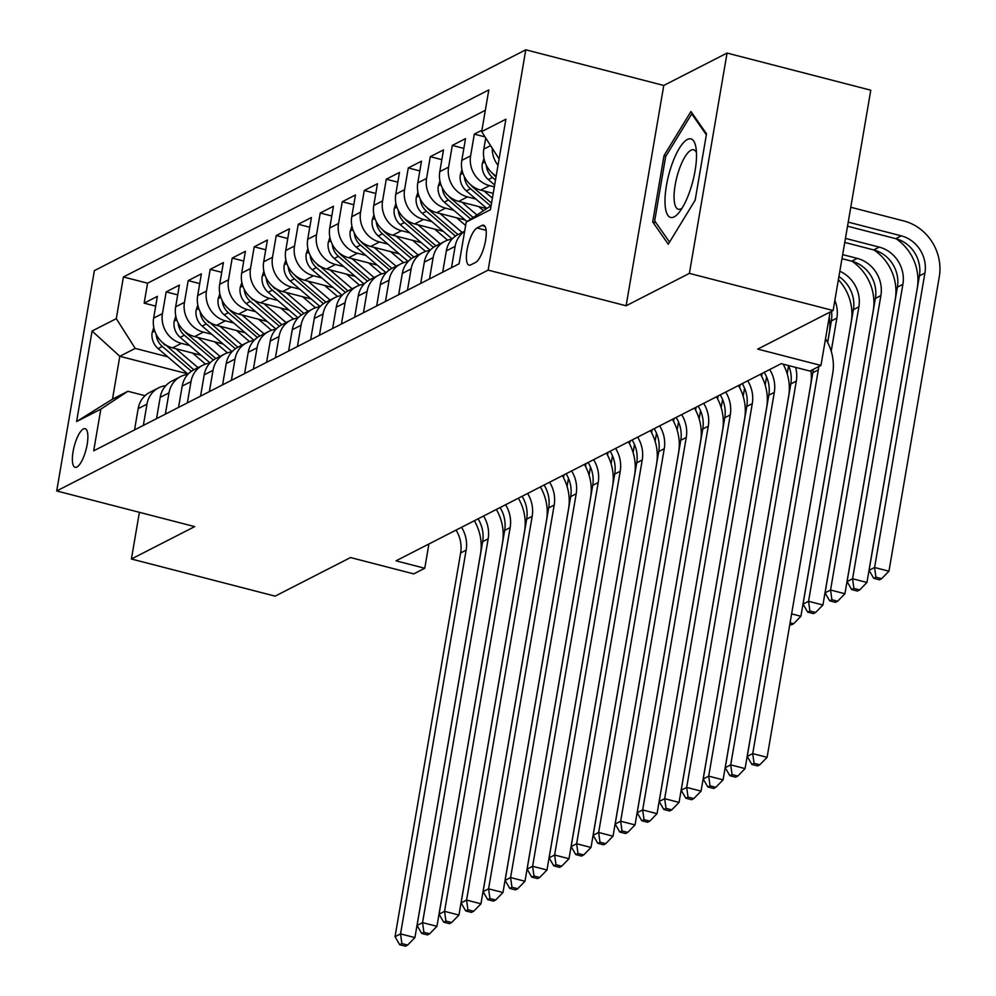 <?xml version="1.0" encoding="UTF-8"?>
<svg xmlns="http://www.w3.org/2000/svg" width="996" height="996" viewBox="0 0 996 996"><rect width="100%" height="100%" fill="white"/><g stroke="black" fill="none" stroke-linecap="round" stroke-linejoin="round"><path stroke-width="1.49" d="M76.866 467.049A19.97 6.138 -75.5 0 0 86.677 446.955A19.97 6.138 -75.5 0 0 85.121 428.666A19.97 6.138 -75.5 0 0 83.378 428.952A19.97 6.138 -75.5 0 0 73.58 449.047A19.97 6.138 -75.5 0 0 75.123 467.336A19.97 6.138 -75.5 0 0 76.866 467.049M525.788 49.8L94.371 270.638L56.71 490.953L488.14 270.115L525.788 49.8L663.772 85.457L626.111 305.772L689.394 273.377L727.055 53.062L663.772 85.457M727.055 53.062L870.778 90.2L833.117 310.515L757.732 349.098L820.965 365.445L830.091 312.059M139.39 512.317L131.41 559.005L275.133 596.143L350.517 557.548L413.751 573.895L424.757 568.255L428.903 543.99M689.394 273.377L833.117 310.515M481.915 130.252L474.32 134.136L485.052 136.913M493.219 193.361L480.732 190.136A24.962 22.92 62.9 0 1 461.808 160.381L465.518 138.643L452.309 145.404L463.85 148.392M486.633 208.625L458.72 201.404A24.962 22.92 62.9 0 1 439.796 171.648L443.506 149.91L430.297 156.671L441.838 159.659M465.244 220.041L436.709 212.671A24.962 22.92 62.9 0 1 417.785 182.915L421.495 161.178L408.285 167.938L419.826 170.926M443.232 231.309L414.697 223.938A24.962 22.92 62.9 0 1 395.773 194.183L399.483 172.445L386.274 179.205L397.815 182.193M421.221 242.576L392.685 235.205A24.962 22.92 62.9 0 1 373.761 205.45L377.472 183.712L364.262 190.473L375.803 193.461M399.209 253.843L370.674 246.473A24.962 22.92 62.9 0 1 351.75 216.717L355.46 194.979L342.25 201.74L353.792 204.728M377.198 265.11L348.662 257.74A24.962 22.92 62.9 0 1 329.738 227.984L333.448 206.247L320.239 213.007L331.793 215.995M355.186 276.39L326.651 269.007A24.962 22.92 62.9 0 1 307.727 239.252L311.437 217.514L298.24 224.274L309.781 227.262M333.174 287.657L304.639 280.274A24.962 22.92 62.9 0 1 285.715 250.519L289.425 228.781L276.228 235.542L287.769 238.53M311.163 298.925L282.627 291.542A24.962 22.92 62.9 0 1 263.703 261.786L267.414 240.048L254.217 246.809L265.758 249.797M289.151 310.192L260.616 302.809A24.962 22.92 62.9 0 1 241.692 273.053L245.402 251.316L232.205 258.076L243.746 261.064M267.14 321.459L238.604 314.076A24.962 22.92 62.9 0 1 219.68 284.321L223.39 262.583L210.193 269.343L221.735 272.331M245.128 332.726L216.593 325.343A24.962 22.92 62.9 0 1 197.669 295.588L201.379 273.85L188.182 280.611L199.723 283.599M223.116 343.994L194.581 336.611A24.962 22.92 62.9 0 1 175.657 306.855L179.367 285.117L166.17 291.878L177.711 294.866M820.965 365.445L809.96 371.072L781.213 363.652L396.01 560.835L424.757 568.255M481.902 225.482L477.059 227.972A19.347 5.939 -75.5 0 0 467.56 247.444A19.347 5.939 -75.5 0 0 469.066 265.148A19.347 5.939 -75.5 0 0 470.747 264.886L475.59 262.409A19.347 5.939 -75.5 0 0 485.089 242.937A19.347 5.939 -75.5 0 0 483.583 225.221A19.347 5.939 -75.5 0 0 481.902 225.482L484.928 226.266M187.621 373.811L119.806 356.294L112.486 399.159L127.886 391.279L100.82 409.157L93.699 450.827L459.081 263.791L466.215 222.108L491.115 205.662M100.82 409.157L76.605 421.545L92.08 331.033L116.295 318.645L123.417 276.963L488.812 89.926L481.678 131.609L505.893 119.209L490.418 209.72L466.215 222.108M189.738 345.537L181.372 343.371A24.962 22.92 -117.1 0 1 162.448 313.616L166.17 291.878M201.105 355.261L172.569 347.878L181.372 343.371M211.75 334.27L203.383 332.104A24.962 22.92 -117.1 0 1 184.459 302.348L188.182 280.611M233.761 323.003L225.395 320.837A24.962 22.92 -117.1 0 1 206.471 291.081L210.193 269.343M255.773 311.736L247.406 309.569A24.962 22.92 -117.1 0 1 228.482 279.814L232.205 258.076M277.784 300.468L269.418 298.302A24.962 22.92 -117.1 0 1 250.494 268.546L254.217 246.809M299.796 289.201L291.43 287.035A24.962 22.92 -117.1 0 1 272.506 257.279L276.228 235.542M321.808 277.934L313.441 275.768A24.962 22.92 -117.1 0 1 294.517 246.012L298.24 224.274M343.819 266.667L335.453 264.5A24.962 22.92 -117.1 0 1 316.529 234.745L320.239 213.007M365.831 255.399L357.464 253.233A24.962 22.92 -117.1 0 1 338.54 223.478L342.25 201.74M387.842 244.132L379.476 241.966A24.962 22.92 -117.1 0 1 360.552 212.21L364.262 190.473M409.854 232.865L401.488 230.699A24.962 22.92 -117.1 0 1 382.564 200.943L386.274 179.205M431.866 221.598L423.499 219.431A24.962 22.92 -117.1 0 1 404.575 189.676L408.285 167.938M453.877 210.33L445.511 208.164A24.962 22.92 -117.1 0 1 426.587 178.409L430.297 156.671M475.889 199.063L467.522 196.897A24.962 22.92 -117.1 0 1 448.598 167.141L452.309 145.404M494.327 186.875L489.534 185.63A24.962 22.92 -117.1 0 1 470.61 155.874L474.32 134.136M496.17 176.08A24.962 22.92 -117.1 0 1 483.819 149.114L485.724 137.958M498.012 165.348A24.962 22.92 -117.1 0 1 492.273 148.255M485.326 110.307L147.57 283.2L144.159 303.145L155.7 306.133M172.569 347.878A24.962 22.92 62.9 0 1 153.645 318.122L157.356 296.385L144.159 303.145M451.499 267.675L455.135 246.373A24.962 22.92 -117.1 0 1 464.634 231.358M429.712 209.608L429.114 209.919L457.973 234.595A24.962 22.92 62.9 0 0 446.333 250.88L442.697 272.182M429.488 278.942L433.123 257.64A24.962 22.92 -117.1 0 1 444.751 241.368A24.962 22.92 -117.1 0 1 451.972 239.189M407.7 220.875L407.103 221.187L435.962 245.863A24.962 22.92 62.9 0 0 424.321 262.147L420.685 283.449M407.476 290.209L411.111 268.908A24.962 22.92 -117.1 0 1 422.74 252.635A24.962 22.92 -117.1 0 1 429.961 250.457M385.689 232.143L385.091 232.454L413.95 257.13A24.962 22.92 62.9 0 0 402.309 273.414L398.674 294.716M385.464 301.477L389.1 280.175A24.962 22.92 -117.1 0 1 400.728 263.903A24.962 22.92 -117.1 0 1 407.949 261.724M363.677 243.41L363.079 243.721L391.951 268.397A24.962 22.92 62.9 0 0 380.298 284.682L376.662 305.984M363.453 312.744L367.088 291.442A24.962 22.92 -117.1 0 1 378.717 275.17A24.962 22.92 -117.1 0 1 385.938 272.991M378.717 275.17L369.914 279.677A24.962 22.92 62.9 0 0 358.286 295.949L354.651 317.251M341.441 324.011L345.077 302.722A24.962 22.92 -117.1 0 1 356.705 286.437A24.962 22.92 -117.1 0 1 363.926 284.258M319.654 265.957L347.928 290.932A24.962 22.92 62.9 0 0 336.275 307.229L332.639 328.518M319.43 335.279L323.065 313.989A24.962 22.92 -117.1 0 1 334.693 297.704A24.962 22.92 -117.1 0 1 341.914 295.526M334.693 297.704L325.891 302.211A24.962 22.92 62.9 0 0 314.263 318.496L310.628 339.785M297.418 346.546L301.053 325.256A24.962 22.92 -117.1 0 1 312.682 308.972A24.962 22.92 -117.1 0 1 319.903 306.793M275.631 288.491L303.905 313.479A24.962 22.92 62.9 0 0 292.251 329.763L288.616 351.053M275.406 357.813L279.054 336.524A24.962 22.92 -117.1 0 1 290.67 320.239A24.962 22.92 -117.1 0 1 297.891 318.06M253.619 299.759L281.893 324.746A24.962 22.92 62.9 0 0 270.24 341.03L266.604 362.32M253.395 369.08L257.043 347.791A24.962 22.92 -117.1 0 1 268.659 331.506A24.962 22.92 -117.1 0 1 275.88 329.327M268.659 331.506L259.856 336.013A24.962 22.92 62.9 0 0 248.228 352.298L244.593 373.587M231.383 380.348L235.031 359.058A24.962 22.92 -117.1 0 1 246.647 342.773A24.962 22.92 -117.1 0 1 253.868 340.595M209.596 322.293L237.87 347.28A24.962 22.92 62.9 0 0 226.216 363.565L222.581 384.854M209.372 391.615L213.02 370.325A24.962 22.92 -117.1 0 1 224.635 354.041A24.962 22.92 -117.1 0 1 231.856 351.862M224.635 354.041L215.833 358.548A24.962 22.92 62.9 0 0 204.205 374.832L200.57 396.122M187.36 402.882L191.008 381.593A24.962 22.92 -117.1 0 1 202.624 365.32A24.962 22.92 -117.1 0 1 209.845 363.129M165.573 344.828L193.846 369.815A24.962 22.92 62.9 0 0 182.193 386.099L178.558 407.389M165.348 414.149L168.996 392.86A24.962 22.92 -117.1 0 1 180.612 376.588A24.962 22.92 -117.1 0 1 187.833 374.396M180.612 376.588L171.81 381.095A24.962 22.92 62.9 0 0 160.182 397.367L156.546 418.656M143.337 425.417L146.985 404.127A24.962 22.92 -117.1 0 1 158.601 387.855A24.962 22.92 -117.1 0 1 165.822 385.664M158.601 387.855L149.798 392.362A24.962 22.92 62.9 0 0 138.17 408.634L134.535 429.923M127.886 391.279L145.03 395.698M626.111 305.772L488.14 270.115M131.41 559.005L194.693 526.61L56.71 490.953M167.726 356.805L135.219 348.401L119.806 356.294L92.08 331.033M499.096 158.987L481.678 131.609M147.57 283.2L123.417 276.963M116.295 318.645L135.219 348.401M76.605 421.545L112.486 399.159M690.95 111.515L664.033 155.563L652.691 221.909L668.266 244.207L695.171 200.159L706.513 133.813L690.95 111.515M656.028 222.768L652.691 221.909M665.963 156.061L664.033 155.563M818.712 366.603A31.2 28.647 -117.1 0 1 818.326 369.852L752.727 753.611L767.094 757.321L832.693 373.562A46.8 42.965 62.9 0 0 825.522 338.802M813.209 369.416A31.2 28.647 -117.1 0 1 812.823 372.666L747.224 756.425L752.727 753.611L754.072 763.31L751.868 764.43L757.607 765.924L759.811 764.791L754.072 763.31M759.811 764.791L767.094 757.321M747.224 756.425L751.868 764.43M847.521 226.192L895.753 238.667A31.2 28.647 -117.1 0 1 919.408 275.855L869.085 570.31L874.588 567.483L888.955 571.206L939.29 276.764A46.8 42.965 62.9 0 0 903.808 220.963L850.771 207.255M848.219 222.133L901.256 235.84A31.2 28.647 -117.1 0 1 924.911 273.041L874.588 567.483L875.92 577.182L873.716 578.315L879.468 579.797L881.672 578.676L875.92 577.182M881.672 578.676L888.955 571.206M869.085 570.31L873.716 578.315M674.143 216.867A40.562 12.462 -75.5 0 0 679.085 212.459A40.562 12.462 -75.5 0 0 695.918 147.346A40.562 12.462 -75.5 0 0 687.377 139.452A40.562 12.462 -75.5 0 0 666.448 185.48A40.562 12.462 -75.5 0 0 674.143 216.867M696.465 152.649A30.702 9.437 -75.5 0 0 693.677 149.786A30.702 9.437 -75.5 0 0 691 150.209A30.702 9.437 -75.5 0 0 675.923 181.123A30.702 9.437 -75.5 0 0 678.313 209.247A30.702 9.437 -75.5 0 0 680.99 208.824A30.702 9.437 -75.5 0 0 682.135 208.077M669.536 242.128L654.683 220.838L665.664 156.559L691.747 113.88L706.351 134.796M692.78 114.142L691.747 113.88M795.655 367.387A31.2 28.647 -117.1 0 1 796.314 381.119L730.715 764.878L745.083 768.588L810.682 384.83A46.8 42.965 62.9 0 0 810.943 370.574M788.546 365.544A31.2 28.647 -117.1 0 1 790.812 383.933L725.213 767.692L730.715 764.878L732.06 774.577L729.856 775.697L735.608 777.191L737.799 776.058L732.06 774.577M737.799 776.058L745.083 768.588M725.213 767.692L729.856 775.697M769.721 369.528A31.2 28.647 -117.1 0 1 774.303 392.387L708.704 776.145L723.084 779.856L788.67 396.097A46.8 42.965 62.9 0 0 783.155 364.15M764.218 372.355A31.2 28.647 -117.1 0 1 768.8 395.2L703.201 778.959L708.704 776.145L710.048 785.844L707.845 786.965L713.597 788.458L715.788 787.326L710.048 785.844M715.788 787.326L723.084 779.856M703.201 778.959L707.845 786.965M747.71 380.796A31.2 28.647 -117.1 0 1 752.291 403.654L686.692 787.413L701.072 791.123L766.659 407.364A46.8 42.965 62.9 0 0 760.483 374.259M742.207 383.622A31.2 28.647 -117.1 0 1 746.788 406.468L681.189 790.226L686.692 787.413L688.037 797.111L685.833 798.232L691.585 799.726L693.776 798.593L688.037 797.111M693.776 798.593L701.072 791.123M681.189 790.226L685.833 798.232M725.698 392.063A31.2 28.647 -117.1 0 1 730.28 414.921L664.681 798.68L679.06 802.39L744.647 418.631A46.8 42.965 62.9 0 0 738.472 385.527M720.195 394.889A31.2 28.647 -117.1 0 1 724.777 417.735L659.178 801.494L664.681 798.68L666.025 808.379L663.822 809.499L669.573 810.993L671.765 809.86L666.025 808.379M671.765 809.86L679.06 802.39M659.178 801.494L663.822 809.499M483.969 158.476L482.301 163.643A16.534 15.177 62.9 0 0 488.326 179.604L494.651 185.007M486.372 165.411L486.422 166.145A16.534 15.177 62.9 0 0 492.51 177.462L495.498 180.027M496.033 176.877L495.149 176.118A16.534 15.177 -117.1 0 1 492.684 173.516M845.442 238.38L879.244 247.108A31.2 28.647 -117.1 0 1 902.899 284.308L852.576 578.751L866.943 582.473L917.279 288.031A46.8 42.965 62.9 0 0 896.126 238.754M844.745 242.439L873.741 249.934A31.2 28.647 -117.1 0 1 897.396 287.134L847.073 581.577L852.576 578.751L853.908 588.449L851.705 589.582L857.456 591.064L859.66 589.943L853.908 588.449M859.66 589.943L866.943 582.473M847.073 581.577L851.705 589.582M461.957 169.743L460.289 174.91A16.534 15.177 62.9 0 0 466.315 190.871L486.882 208.463M484.044 190.995L492.398 198.142M464.36 176.678L464.41 177.413A16.534 15.177 62.9 0 0 470.498 188.73L490.655 205.973M491.551 203.122L473.137 187.385A16.534 15.177 -117.1 0 1 470.672 184.783M842.666 254.615L857.232 258.375A31.2 28.647 -117.1 0 1 880.887 295.575L830.564 590.018L844.932 593.74L895.267 299.298A46.8 42.965 62.9 0 0 874.115 250.021M841.981 258.674L851.729 261.201A31.2 28.647 -117.1 0 1 875.384 298.402L825.062 592.844L830.564 590.018L831.897 599.729L829.693 600.849L835.445 602.331L837.648 601.211L831.897 599.729M837.648 601.211L844.932 593.74M825.062 592.844L829.693 600.849M439.946 181.011L438.277 186.177A16.534 15.177 62.9 0 0 444.303 202.138L467.024 221.573M462.032 202.263L476.947 215.012M478.678 206.558L483.508 210.691M442.349 187.945L442.398 188.68A16.534 15.177 62.9 0 0 448.486 199.997L470.797 219.083M473.175 217.514L451.126 198.652A16.534 15.177 -117.1 0 1 448.661 196.05M839.827 271.248A31.2 28.647 -117.1 0 1 858.876 306.843L808.553 601.285L822.92 605.008L873.255 310.565A46.8 42.965 62.9 0 0 852.103 261.288M838.918 276.577A31.2 28.647 -117.1 0 1 853.373 309.669L803.05 604.111L808.553 601.285L809.885 610.996L807.694 612.117L813.433 613.598L815.637 612.478L809.885 610.996M815.637 612.478L822.92 605.008M803.05 604.111L807.694 612.117M417.934 192.278L416.266 197.445A16.534 15.177 62.9 0 0 422.292 213.405L452.172 238.965M440.033 213.53L462.156 232.454M456.666 217.825L465.63 225.494M420.337 199.212L420.387 199.947A16.534 15.177 62.9 0 0 426.475 211.264L455.496 236.089M429.114 209.919A16.534 15.177 -117.1 0 1 426.649 207.317M834.86 300.331A31.2 28.647 -117.1 0 1 836.864 318.11L831.212 351.215M831.523 311.325A31.2 28.647 -117.1 0 1 831.361 320.936L827.676 342.549M789.816 624.455L791.422 624.865L793.625 623.745L790.089 622.824M791.621 613.872L800.909 616.275L851.244 321.833A46.8 42.965 62.9 0 0 838.383 279.702M793.625 623.745L800.909 616.275M703.686 403.33A31.2 28.647 -117.1 0 1 708.268 426.188L642.669 809.947L657.049 813.657L722.635 429.899A46.8 42.965 62.9 0 0 716.46 396.794M698.184 406.156A31.2 28.647 -117.1 0 1 702.765 429.002L637.166 812.761L642.669 809.947L644.014 819.646L641.81 820.766L647.562 822.26L649.753 821.127L644.014 819.646M649.753 821.127L657.049 813.657M637.166 812.761L641.81 820.766M395.922 203.545L394.254 208.712A16.534 15.177 62.9 0 0 400.28 224.673L430.16 250.233M418.021 224.797L440.145 243.721M434.654 229.105L446.743 239.438A39.616 36.379 62.9 0 0 447.615 240.161M398.325 210.48L398.375 211.214A16.534 15.177 62.9 0 0 404.463 222.531L433.484 247.357M407.103 221.187A16.534 15.177 -117.1 0 1 404.637 218.585M827.626 342.462L829.232 333.1A46.8 42.965 62.9 0 0 829.232 317.089M681.675 414.61A31.2 28.647 -117.1 0 1 686.256 437.456L620.657 821.214L635.037 824.925L700.624 441.166A46.8 42.965 62.9 0 0 694.449 408.061M676.172 417.424A31.2 28.647 -117.1 0 1 680.754 440.269L615.155 824.028L620.657 821.214L622.002 830.913L619.798 832.034L625.55 833.528L627.741 832.395L622.002 830.913M627.741 832.395L635.037 824.925M615.155 824.028L619.798 832.034M373.911 214.812L372.243 219.979A16.534 15.177 62.9 0 0 378.268 235.94L408.148 261.5M396.01 236.064L418.133 254.988M412.643 240.372L424.732 250.706A39.616 36.379 62.9 0 0 425.603 251.428M376.314 221.747L376.364 222.482A16.534 15.177 62.9 0 0 382.452 233.799L411.473 258.624M385.091 232.454A16.534 15.177 -117.1 0 1 382.626 229.852M783.777 364.312L783.653 365.084M788.583 365.619L787.189 373.749M659.663 425.877A31.2 28.647 -117.1 0 1 664.245 448.723L598.646 832.482L613.026 836.192L678.612 452.433A46.8 42.965 62.9 0 0 672.437 419.328M654.16 428.691A31.2 28.647 -117.1 0 1 658.742 451.537L593.143 835.295L598.646 832.482L599.99 842.18L597.787 843.301L603.539 844.795L605.73 843.662L599.99 842.18M605.73 843.662L613.026 836.192M593.143 835.295L597.787 843.301M351.899 226.08L350.231 231.246A16.534 15.177 62.9 0 0 356.257 247.207L386.137 272.767M373.998 247.332L396.122 266.256M390.631 251.639L402.72 261.973A39.616 36.379 62.9 0 0 403.592 262.695M354.302 233.014L354.352 233.749A16.534 15.177 62.9 0 0 360.44 245.066L389.461 269.891M363.079 243.721A16.534 15.177 -117.1 0 1 360.614 241.119M762.139 373.413L761.641 376.351M766.571 376.886L765.177 385.016M783.603 364.997L783.728 364.299M637.652 437.144A31.2 28.647 -117.1 0 1 642.233 459.99L576.634 843.749L591.014 847.459L656.613 463.7A46.8 42.965 62.9 0 0 650.438 430.596M632.149 439.958A31.2 28.647 -117.1 0 1 636.73 462.804L571.131 846.563L576.634 843.749L577.979 853.448L575.775 854.58L581.527 856.062L583.718 854.929L577.979 853.448M583.718 854.929L591.014 847.459M571.131 846.563L575.775 854.58M329.888 237.347L328.219 242.514A16.534 15.177 62.9 0 0 334.245 258.474L364.125 284.034M351.986 258.599L374.11 277.535M368.62 262.907L380.709 273.24A39.616 36.379 62.9 0 0 381.58 273.962M332.291 244.281L332.34 245.016A16.534 15.177 62.9 0 0 338.428 256.333L367.449 281.158M369.939 279.664L341.068 254.988A16.534 15.177 -117.1 0 1 338.603 252.399M740.128 384.68L739.63 387.618M744.56 388.154L743.165 396.284M761.591 376.264L762.077 373.45M615.64 448.412A31.2 28.647 -117.1 0 1 620.222 471.257L554.623 855.016L569.002 858.726L634.601 474.968A46.8 42.965 62.9 0 0 628.426 441.863M610.137 451.225A31.2 28.647 -117.1 0 1 614.719 474.071L549.12 857.83L554.623 855.016L555.967 864.715L553.764 865.848L559.515 867.329L561.707 866.196L555.967 864.715M561.707 866.196L569.002 858.726M549.12 857.83L553.764 865.848M307.876 248.614L306.208 253.781A16.534 15.177 62.9 0 0 312.234 269.742L342.114 295.302M329.975 269.866L352.098 288.803M346.608 274.174L358.697 284.507A39.616 36.379 62.9 0 0 359.568 285.23M310.279 255.549L310.329 256.283A16.534 15.177 62.9 0 0 316.417 267.613L345.438 292.426M319.056 266.256A16.534 15.177 -117.1 0 1 316.591 263.666M718.116 395.947L717.618 398.886M722.548 399.421L721.154 407.551M739.58 387.531L740.065 384.717M593.628 459.679A31.2 28.647 -117.1 0 1 598.21 482.525L532.611 866.283L546.991 869.994L612.59 486.235A46.8 42.965 62.9 0 0 606.415 453.13M588.126 462.493A31.2 28.647 -117.1 0 1 592.707 485.338L527.108 869.097L532.611 866.283L533.956 875.982L531.752 877.115L537.504 878.597L539.708 877.464L533.956 875.982M539.708 877.464L546.991 869.994M527.108 869.097L531.752 877.115M285.864 259.894L284.196 265.048A16.534 15.177 62.9 0 0 290.222 281.009L320.102 306.569M307.963 281.133L330.087 300.07M324.596 285.441L336.685 295.775A39.616 36.379 62.9 0 0 337.557 296.497M288.267 266.816L288.317 267.551A16.534 15.177 62.9 0 0 294.405 278.88L323.426 303.693M325.916 302.211L297.045 277.523A16.534 15.177 -117.1 0 1 294.579 274.933M696.104 407.215L695.606 410.153M700.537 410.688L699.142 418.818M717.568 398.798L718.054 395.985M571.617 470.946A31.2 28.647 -117.1 0 1 576.198 493.792L510.599 877.551L524.979 881.261L590.578 497.502A46.8 42.965 62.9 0 0 584.403 464.397M566.114 473.76A31.2 28.647 -117.1 0 1 570.696 496.606L505.097 880.364L510.599 877.551L511.944 887.249L509.74 888.382L515.492 889.864L517.696 888.731L511.944 887.249M517.696 888.731L524.979 881.261M505.097 880.364L509.74 888.382M263.853 271.161L262.185 276.315A16.534 15.177 62.9 0 0 268.21 292.289L298.09 317.836M285.952 292.401L308.088 311.337M302.585 296.708L314.674 307.042A39.616 36.379 62.9 0 0 315.545 307.764M266.256 278.083L266.306 278.818A16.534 15.177 62.9 0 0 272.394 290.147L301.415 314.96M275.033 288.79A16.534 15.177 -117.1 0 1 272.568 286.201M674.093 418.482L673.595 421.42M678.525 421.955L677.131 430.085M695.557 410.066L696.042 407.252M549.605 482.213A31.2 28.647 -117.1 0 1 554.187 505.059L488.588 888.818L502.968 892.528L568.567 508.769A46.8 42.965 62.9 0 0 562.391 475.665M544.102 485.027A31.2 28.647 -117.1 0 1 548.684 507.873L483.085 891.632L488.588 888.818L489.932 898.517L487.729 899.649L493.481 901.131L495.684 899.998L489.932 898.517M495.684 899.998L502.968 892.528M483.085 891.632L487.729 899.649M241.841 282.428L240.173 287.583A16.534 15.177 62.9 0 0 246.199 303.556L276.079 329.103M263.94 303.668L286.076 322.604M280.573 307.976L292.662 318.309A39.616 36.379 62.9 0 0 293.534 319.031M244.244 289.35L244.294 290.085A16.534 15.177 62.9 0 0 250.382 301.415L279.403 326.227M253.021 300.057A16.534 15.177 -117.1 0 1 250.556 297.468M652.081 429.749L651.583 432.687M656.513 433.223L655.119 441.353M673.545 421.333L674.031 418.519M219.83 293.696L218.161 298.85A16.534 15.177 62.9 0 0 224.187 314.823L254.067 340.371M241.928 314.935L264.065 333.872M258.562 319.243L270.651 329.576A39.616 36.379 62.9 0 0 271.522 330.299M222.233 300.618L222.282 301.352A16.534 15.177 62.9 0 0 228.37 312.682L257.391 337.495M259.881 336.013L231.01 311.325A16.534 15.177 -117.1 0 1 228.545 308.735M630.07 441.016L629.572 443.955M634.502 444.49L633.107 452.62M651.533 432.6L652.019 429.786M197.818 304.963L196.15 310.117A16.534 15.177 62.9 0 0 202.176 326.09L232.056 351.638M219.917 326.202L242.053 345.139M236.55 330.51L248.639 340.844A39.616 36.379 62.9 0 0 249.51 341.566M200.221 311.885L200.271 312.62A16.534 15.177 62.9 0 0 206.359 323.949L235.38 348.762M208.998 322.592A16.534 15.177 -117.1 0 1 206.533 320.002M608.058 452.284L607.56 455.222M612.49 455.757L611.096 463.887M629.522 443.867L630.007 441.054M527.594 493.481A31.2 28.647 -117.1 0 1 532.175 516.326L466.576 900.085L480.956 903.795L546.555 520.037A46.8 42.965 62.9 0 0 540.38 486.932M522.091 496.294A31.2 28.647 -117.1 0 1 526.672 519.14L461.073 902.899L466.576 900.085L467.921 909.784L465.717 910.917L471.469 912.398L473.673 911.265L467.921 909.784M473.673 911.265L480.956 903.795M461.073 902.899L465.717 910.917M505.582 504.748A31.2 28.647 -117.1 0 1 510.164 527.594L444.565 911.352L458.944 915.063L524.543 531.304A46.8 42.965 62.9 0 0 518.368 498.199M500.079 507.562A31.2 28.647 -117.1 0 1 504.661 530.407L439.062 914.166L444.565 911.352L445.909 921.051L443.706 922.184L449.457 923.666L451.661 922.533L445.909 921.051M451.661 922.533L458.944 915.063M439.062 914.166L443.706 922.184M483.57 516.015A31.2 28.647 -117.1 0 1 488.152 538.861L422.553 922.62L436.933 926.33L502.532 542.571A46.8 42.965 62.9 0 0 496.357 509.466M478.068 518.829A31.2 28.647 -117.1 0 1 482.649 541.675L417.05 925.433L422.553 922.62L423.898 932.318L421.694 933.451L427.446 934.933L429.65 933.8L423.898 932.318M429.65 933.8L436.933 926.33M417.05 925.433L421.694 933.451M175.806 316.23L174.138 321.384A16.534 15.177 62.9 0 0 180.164 337.358L210.044 362.905M197.905 337.47L220.041 356.406M214.538 341.777L226.627 352.111A39.616 36.379 62.9 0 0 227.499 352.833M178.209 323.152L178.259 323.887A16.534 15.177 62.9 0 0 184.347 335.216L213.368 360.029M215.858 358.548L186.987 333.859A16.534 15.177 -117.1 0 1 184.521 331.27M586.046 463.551L585.548 466.489M590.479 467.024L589.084 475.154M607.51 455.135L607.996 452.321M461.559 527.282A31.2 28.647 -117.1 0 1 466.14 550.128L400.541 933.887L414.921 937.597L480.52 553.838A46.8 42.965 62.9 0 0 474.345 520.734M456.056 530.096A31.2 28.647 -117.1 0 1 460.638 552.942L395.039 936.701L400.541 933.887L401.886 943.586L399.682 944.718L405.434 946.2L407.638 945.067L401.886 943.586M407.638 945.067L414.921 937.597M395.039 936.701L399.682 944.718M153.795 327.497L152.127 332.652A16.534 15.177 62.9 0 0 158.152 348.625L188.032 374.172M175.894 348.737L198.03 367.673M192.527 353.045L204.616 363.378A39.616 36.379 62.9 0 0 205.487 364.1M156.198 334.419L156.248 335.154A16.534 15.177 62.9 0 0 162.336 346.484L191.357 371.296M164.975 345.126A16.534 15.177 -117.1 0 1 162.51 342.537M564.035 474.818L563.537 477.756M568.467 478.292L567.073 486.422M585.511 466.402L585.984 463.588M194.581 336.611L203.383 332.104M216.593 325.343L225.395 320.837M238.604 314.076L247.406 309.569M260.616 302.809L269.418 298.302M282.627 291.542L291.43 287.035M304.639 280.274L313.441 275.768M326.651 269.007L335.453 264.5M348.662 257.74L357.464 253.233M370.674 246.473L379.476 241.966M392.685 235.205L401.488 230.699M414.697 223.938L423.499 219.431M436.709 212.671L445.511 208.164M458.72 201.404L467.522 196.897M480.732 190.136L489.534 185.63M483.819 149.114L490.605 145.64M153.645 318.122L162.448 313.616M175.657 306.855L184.459 302.348M197.669 295.588L206.471 291.081M219.68 284.321L228.482 279.814M241.692 273.053L250.494 268.546M263.703 261.786L272.506 257.279M285.715 250.519L294.517 246.012M307.727 239.252L316.529 234.745M329.738 227.984L338.54 223.478M351.75 216.717L360.552 212.21M373.761 205.45L382.564 200.943M395.773 194.183L404.575 189.676M417.785 182.915L426.587 178.409M439.796 171.648L448.598 167.141M461.808 160.381L470.61 155.874M446.333 250.88L455.135 246.373M424.321 262.147L433.123 257.64M402.309 273.414L411.111 268.908M380.298 284.682L389.1 280.175M358.286 295.949L367.088 291.442M336.275 307.229L345.077 302.722M314.263 318.496L323.065 313.989M292.251 329.763L301.053 325.256M270.24 341.03L279.054 336.524M248.228 352.298L257.043 347.791M226.216 363.565L235.031 359.058M204.205 374.832L213.02 370.325M182.193 386.099L191.008 381.593M160.182 397.367L168.996 392.86M138.17 408.634L146.985 404.127M486.123 230.313L477.059 227.972M818.326 369.852L812.823 372.666M901.256 235.84L895.753 238.667M924.911 273.041L919.408 275.855M796.314 381.119L790.812 383.933M774.303 392.387L768.8 395.2M752.291 403.654L746.788 406.468M730.28 414.921L724.777 417.735M484.928 162.012L482.4 163.307M492.51 177.462L488.326 179.604M879.244 247.108L873.741 249.934M902.899 284.308L897.396 287.134M462.916 173.279L460.389 174.574M470.498 188.73L466.315 190.871M857.232 258.375L851.729 261.201M880.887 295.575L875.384 298.402M440.904 184.546L438.377 185.841M448.486 199.997L444.303 202.138M858.876 306.843L853.373 309.669M418.893 195.814L416.365 197.121M426.475 211.264L422.292 213.405M836.864 318.11L831.361 320.936M708.268 426.188L702.765 429.002M396.881 207.081L394.354 208.388M404.463 222.531L400.28 224.673M686.256 437.456L680.754 440.269M374.87 218.348L372.342 219.655M382.452 233.799L378.268 235.94M664.245 448.723L658.742 451.537M352.858 229.615L350.331 230.923M360.44 245.066L356.257 247.207M642.233 459.99L636.73 462.804M330.846 240.883L328.319 242.19M338.428 256.333L334.245 258.474M620.222 471.257L614.719 474.071M308.835 252.162L306.307 253.457M316.417 267.613L312.234 269.742M598.21 482.525L592.707 485.338M286.823 263.43L284.296 264.724M294.405 278.88L290.222 281.009M576.198 493.792L570.696 496.606M264.812 274.697L262.284 275.992M272.394 290.147L268.21 292.289M554.187 505.059L548.684 507.873M242.8 285.964L240.273 287.259M250.382 301.415L246.199 303.556M220.788 297.231L218.261 298.526M228.37 312.682L224.187 314.823M198.777 308.499L196.249 309.793M206.359 323.949L202.176 326.09M532.175 516.326L526.672 519.14M510.164 527.594L504.661 530.407M488.152 538.861L482.649 541.675M176.778 319.766L174.238 321.061M184.347 335.216L180.164 337.358M466.14 550.128L460.638 552.942M154.766 331.033L152.226 332.328M162.336 346.484L158.152 348.625M457.961 234.608L464.659 231.184M435.949 245.875L444.751 241.368M413.938 257.142L422.74 252.635M391.926 268.41L400.728 263.903M347.903 290.944L356.705 286.437M303.88 313.479L312.682 308.972M281.868 324.746L290.67 320.239M237.845 347.28L246.647 342.773M193.822 369.827L202.624 365.32"/></g></svg>
